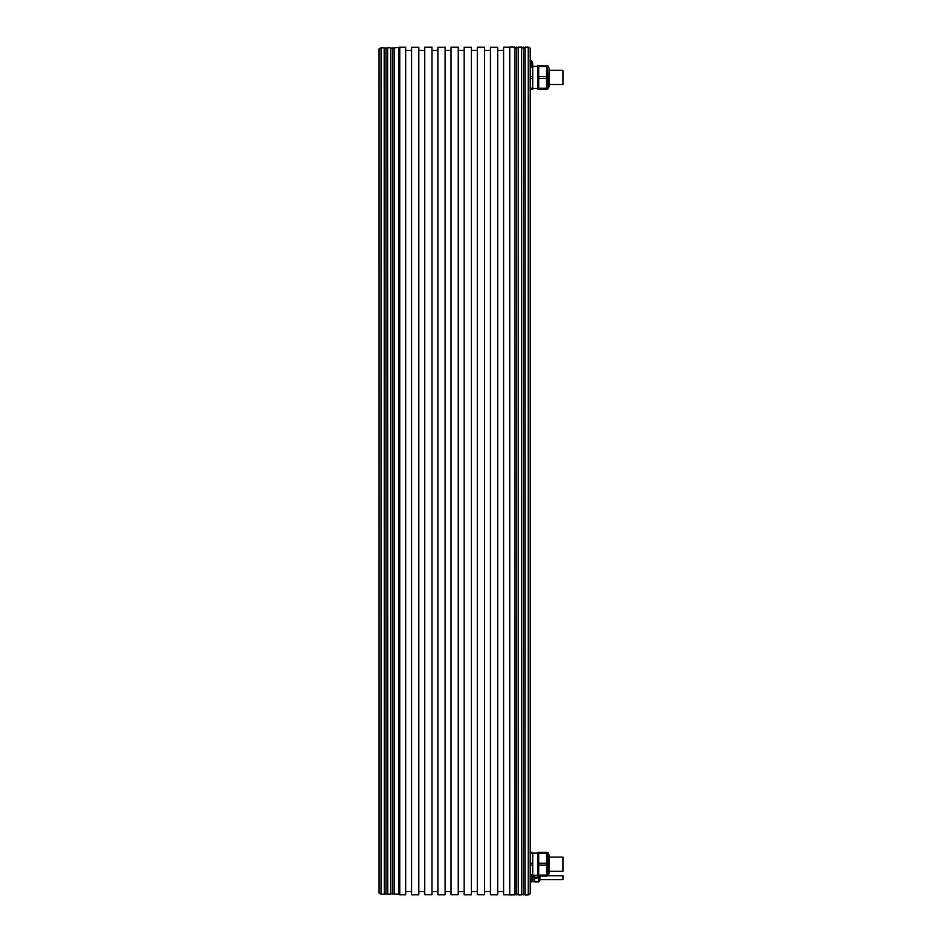 <?xml version="1.0" encoding="UTF-8"?>
<svg xmlns="http://www.w3.org/2000/svg" width="942" height="942" viewBox="0 0 942 942"><rect width="100%" height="100%" fill="white"/><g stroke="black" fill="none" stroke-linecap="round" stroke-linejoin="round"><path stroke-width="1.41" d="M546.584 853.334L546.584 852.38L538.694 852.38L538.694 853.334L546.584 853.334L546.584 875.083L538.694 875.083L538.694 853.334M530.216 893.758L530.216 48.242L528.238 47.1L528.238 894.9L530.216 893.758M518.512 894.9L521.668 894.77L521.538 47.1L518.383 47.23L518.383 894.77L518.512 47.1M525.083 47.1L525.083 894.9L524.953 47.23L528.238 47.1M525.083 894.9L528.238 894.9M509.74 894.9L515.097 894.77L514.968 47.1L509.74 47.1L509.74 894.9L509.516 47.23L503.593 47.23L503.593 894.77L509.516 894.77M399.761 47.23L405.672 47.23L405.672 894.77L399.761 894.77L399.761 47.23L394.168 47.889L394.168 894.111L398.843 894.241L398.843 47.759M484.541 47.23L477.311 47.23L477.311 894.723L484.541 894.723L484.541 47.23M458.248 47.23L451.018 47.23L451.018 894.723L458.248 894.723L458.248 47.23M431.966 47.23L424.736 47.23L424.736 894.723L431.966 894.723L431.966 47.23M503.593 891.615L497.682 891.615M503.593 50.385L497.682 50.385M497.682 47.277L497.682 894.77L490.452 894.77L490.452 47.277L497.682 47.277M418.813 47.277L418.813 894.77L411.583 894.77L411.583 47.277L418.813 47.277M445.107 47.277L445.107 894.77L437.877 894.77L437.877 47.277L445.107 47.277M471.389 47.277L471.389 894.77L464.171 894.77L464.171 47.277L471.389 47.277M424.736 891.615L418.813 891.615M424.736 50.385L418.813 50.385M437.877 50.385L431.966 50.385M437.877 891.615L431.966 891.615M451.018 50.385L445.107 50.385M451.018 891.615L445.107 891.615M464.171 50.385L458.248 50.385M464.171 891.615L458.248 891.615M477.311 50.385L471.389 50.385M477.311 891.615L471.389 891.615M490.452 50.385L484.541 50.385M490.452 891.615L484.541 891.615M411.583 891.615L405.672 891.615M411.583 50.385L405.672 50.385M399.761 894.77L398.843 894.241M390.753 894.241L390.753 47.759L390.753 894.241L387.598 894.111L387.598 47.889L387.727 894.241M390.753 47.759L387.727 47.759M384.183 894.241L381.027 894.241L381.027 47.759L384.312 47.889L384.312 894.111L384.183 47.759M381.027 47.759L379.061 48.89L379.061 893.11L381.027 894.241M532.477 876.036L532.713 875.083L531.794 875.083M530.44 875.083L530.216 873.104M530.216 867.146L530.44 865.156L532.713 865.156L532.713 875.083M530.44 865.156L530.216 861.271M530.216 855.312L530.44 853.334L532.713 853.334L532.713 863.261L530.44 863.261M530.44 853.334L530.111 852.38M532.713 852.38L530.44 852.38L532.713 852.38L532.713 853.334M532.713 863.261L532.713 865.156M538.694 875.907L537.705 875.907L537.705 852.51L538.694 852.51M546.584 875.083L546.584 876.036L538.694 876.036L538.694 875.083M538.694 865.156L546.584 865.156M546.584 852.38L538.694 852.38M546.584 863.261L538.694 863.261M546.584 875.907L547.879 875.707L547.538 852.51L547.538 875.907M546.584 852.51L547.538 852.51L546.584 852.51M549.139 855.666L549.139 855.183A1.048 1.048 0 0 0 548.998 854.653L548.998 873.764L547.832 875.777L562.939 875.777L562.939 879.592L539.943 879.592M548.998 854.653L547.879 852.71M549.139 855.183L549.139 873.234A1.048 1.048 0 0 1 548.998 873.764A1.048 1.048 0 0 0 549.139 873.234L549.139 872.751M549.139 857.114L562.939 857.114L562.939 871.303L549.139 871.303L562.939 871.303M531.429 60.994A4.003 4.003 0 0 1 532.642 62.643L532.642 65.563A4.003 4.003 0 0 1 531.429 67.247L531.429 60.994L530.216 60.994M546.584 66.517L546.584 65.563L538.694 65.563L538.694 66.517L546.584 66.517L546.584 76.443L538.694 76.443L538.694 66.517M548.998 86.947L549.139 68.366L549.139 86.428L547.879 88.901L547.538 65.704L547.879 88.901L546.584 89.101M532.713 65.563L532.713 89.231L530.44 89.231L530.216 86.287M530.216 68.507L530.44 66.517M532.713 76.443L530.44 76.443L530.216 74.465M530.216 80.329L530.44 76.443M530.44 78.351L532.713 78.351M532.713 88.277L530.44 88.277M538.694 89.101L537.705 89.101L537.705 65.704L538.694 65.704L537.705 65.704M538.694 78.351L546.584 78.351L546.584 89.231L538.694 89.231L538.694 76.443M546.584 76.443L546.584 78.351M546.584 88.277L538.694 88.277M546.584 65.563L538.694 65.563M549.139 81.671L549.139 68.848M549.139 70.297L562.939 70.297L562.939 84.497L549.139 84.497M531.724 880.735L531.724 881.947L530.216 881.947M530.216 881.512L534.09 881.559M534.491 881.889L534.09 875.295L534.09 881.677M538.435 875.907L538.435 881.947L534.491 881.947L534.491 875.295M538.435 878.121L534.491 878.121M534.491 881.512L538.435 881.512M534.491 877.237L538.435 877.237M539.943 876.036L539.943 880.087L539.943 876.036M530.216 881.006L531.429 881.006L531.429 874.753L530.216 874.753M531.429 874.753A4.003 4.003 0 0 1 532.642 876.401L532.642 879.357A4.003 4.003 0 0 1 531.429 881.006M530.216 67.247L531.429 67.247M523.316 47.1L524.953 48.136L524.953 893.864L523.316 894.9L523.316 47.1L521.668 48.136M521.668 893.864L523.316 894.9M516.746 47.1L518.383 48.136L518.383 893.864L516.746 894.9L516.746 47.1L515.097 48.136M515.097 893.864L516.746 894.9M392.531 47.759L394.168 48.796L394.168 893.204L392.531 894.241L392.531 47.759L390.883 48.796M390.883 893.204L392.531 894.241M385.961 47.759L387.598 48.796L387.598 893.204L385.961 894.241L385.961 47.759L384.312 48.796M384.312 893.204L385.961 894.241M521.538 894.9L521.538 47.1M514.968 894.9L514.968 47.1M394.309 47.759L394.309 894.241M538.435 877.685L534.491 877.685M538.989 876.036L538.883 881.889L538.883 876.036M538.989 881.818L539.896 880.252L539.896 876.036M532.713 853.122L537.705 853.122M532.713 875.295L537.705 875.295M532.713 66.317L537.705 66.317L532.713 66.317M546.584 65.704L547.538 65.704L546.584 65.704M547.879 65.893L549.139 68.366L547.538 65.704M532.713 88.477L537.705 88.477L532.713 88.477"/></g></svg>
